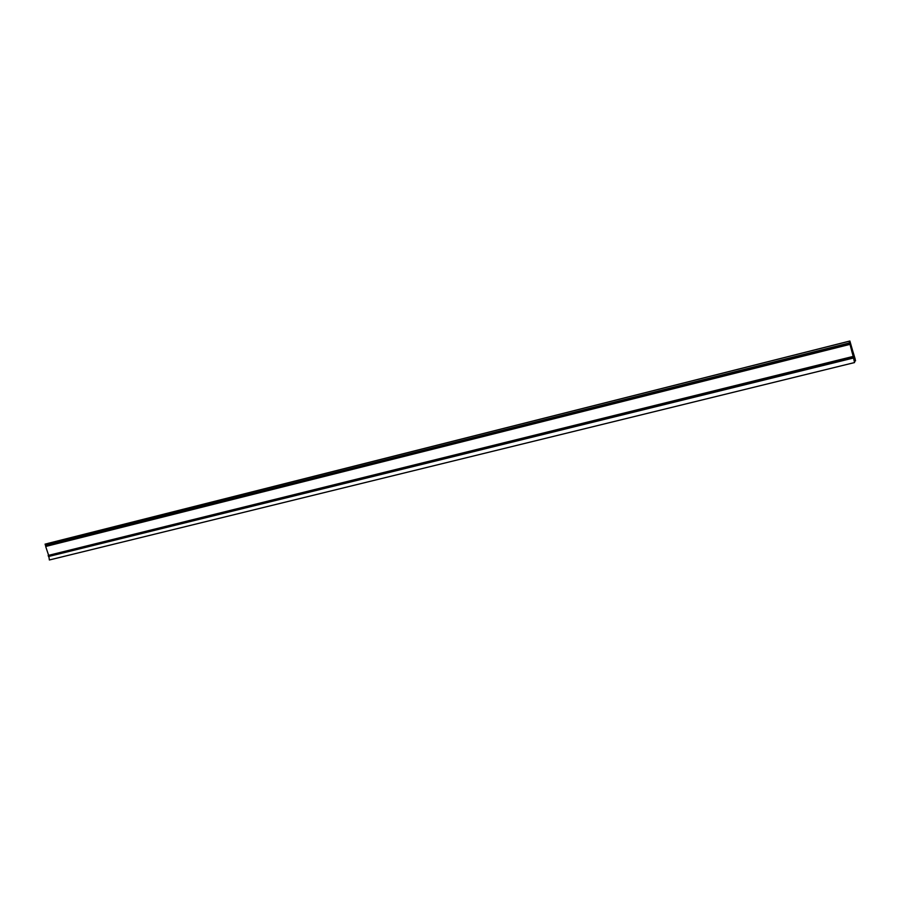 <?xml version="1.0" encoding="UTF-8"?>
<svg xmlns="http://www.w3.org/2000/svg" width="901" height="901" viewBox="0 0 901 901"><rect width="100%" height="100%" fill="white"/><g stroke="black" fill="none" stroke-linecap="round" stroke-linejoin="round"><path stroke-width="1.35" d="M850.139 343.45L851.468 346.75L850.758 347.122L850.139 343.45M853.562 356.976L852.256 353.023L853.202 352.482L855.184 359.037L853.562 356.976M855.545 360.794L849.88 341.017L849.17 341.254L853.619 357.979L48.857 556.199L49.364 559.983L854.553 362.562L854.508 358.17L855.421 360.828M49.454 555.309L49.611 556.007M850.003 344.047L45.681 546.479L48.677 555.5L853.191 356.661M46.706 545.24L46.875 545.938M48.08 543.359L849.88 341.017L45.05 544.159L45.928 545.432L849.767 343.112M850.927 347.763L851.659 347.369L853.01 351.863L852.087 352.392L850.927 347.763M853.427 357.596L854.553 362.562M851.468 346.75L850.713 346.941M853.01 351.863L852.019 352.111M853.675 357.46L854.328 357.292M855.207 361.064L854.644 361.2M855.364 360.963L854.632 361.143M854.948 359.296L854.216 359.476M853.382 357.934L48.429 556.536M853.01 356.458L48.125 555.455M849.958 344.373L45.681 546.479M849.587 342.909L45.388 545.387M849.17 341.254L45.05 544.159"/></g></svg>
